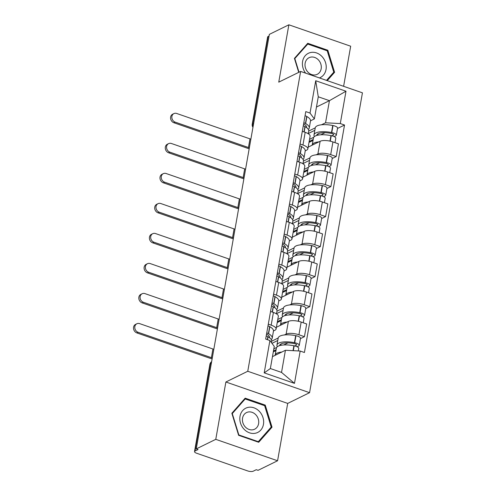 <?xml version="1.0" encoding="UTF-8"?>
<svg xmlns="http://www.w3.org/2000/svg" width="496" height="496" viewBox="0 0 496 496"><rect width="100%" height="100%" fill="white"/><g stroke="black" fill="none" stroke-linecap="round" stroke-linejoin="round"><path stroke-width="0.74" d="M343.61 86.31L350.678 46.215L288.864 24.8L269.347 34.373L196.249 448.917L215.772 439.344L277.58 460.759L287.699 403.409L309.572 392.677L362.44 92.833L300.632 71.424L247.758 371.268L225.885 381.994L215.772 439.344M277.58 460.759L258.063 470.332L256.258 469.706L253.22 471.2A4.16 1.42 -170 0 1 247.653 470.915L196.652 453.245A4.16 1.42 -170 0 1 194.519 451.565L209.889 364.38A4.16 1.42 10 0 1 210.385 363.853L195.009 451.038A4.16 1.42 -170 0 0 194.519 451.565M288.864 24.8L278.752 82.15L300.632 71.424M253.679 123.206L252.737 123.671A4.16 1.42 10 0 0 252.241 124.198L267.617 37.014A4.16 1.42 10 0 1 268.107 36.487L252.737 123.671A4.16 3.54 63.9 0 0 253.121 126.393M269.055 36.022L268.107 36.487M195.009 451.038L198.053 449.543L196.249 448.917M284.406 334.955L286.13 334.112A9.567 3.274 10 0 1 298.933 334.769L304.432 336.672L306.671 323.969L301.171 322.065A9.567 3.274 -170 0 0 288.374 321.408L276.396 327.279M271.678 341.198L278.194 338.005M276.092 329.028L278.33 316.33A9.567 3.274 -170 0 0 273.42 312.455L271.182 325.153A9.567 3.274 10 0 1 276.092 329.028A9.567 3.274 10 0 1 274.958 330.237L273.476 330.968M271.182 325.153L268.305 324.155M300.446 338.625L304.432 336.672M273.42 312.455L270.543 311.457M289.701 304.935L291.425 304.085A9.567 3.274 10 0 1 304.228 304.749L309.727 306.652L311.965 293.948L306.466 292.045A9.567 3.274 -170 0 0 293.663 291.388L281.691 297.259M276.966 311.178L283.489 307.979M273.594 294.134L276.477 295.132A9.567 3.274 10 0 1 281.387 299.007A9.567 3.274 10 0 1 280.252 300.216L278.771 300.948M305.741 308.605L309.727 306.652M281.387 299.007L283.625 286.304A9.567 3.274 -170 0 0 278.715 282.429L275.838 281.43M294.996 274.908L296.72 274.065A9.567 3.274 10 0 1 309.523 274.722L315.016 276.625L317.26 263.928L311.761 262.018A9.567 3.274 -170 0 0 298.958 261.361L286.986 267.232M276.805 275.937A5.251 1.798 10 0 1 278.461 276.656L278.647 276.762A15.804 5.406 10 0 1 282.261 281.17L288.784 277.958M278.888 264.114L281.771 265.112A9.567 3.274 10 0 1 286.676 268.981A9.567 3.274 10 0 1 285.547 270.196L284.059 270.921M311.035 278.585L315.016 276.625M286.676 268.981L288.92 256.283A9.567 3.274 -170 0 0 284.01 252.408L281.133 251.41M300.291 244.888L302.014 244.044A9.567 3.274 10 0 1 314.817 244.702L320.311 246.605L322.549 233.901L317.056 231.998A9.567 3.274 -170 0 0 304.253 231.341L292.28 237.212M287.556 251.131L294.072 247.932M284.183 234.087L287.06 235.085A9.567 3.274 10 0 1 291.97 238.96A9.567 3.274 10 0 1 290.842 240.169L289.354 240.901M316.324 248.558L320.311 246.605M291.97 238.96L294.209 226.257A9.567 3.274 -170 0 0 289.304 222.382L286.421 221.39M305.586 214.861L307.309 214.018A9.567 3.274 10 0 1 320.112 214.675L325.605 216.578L327.844 203.881L322.35 201.977A9.567 3.274 -170 0 0 309.547 201.314L297.575 207.192M287.395 215.89A5.251 1.798 10 0 1 289.044 216.609L289.236 216.715A15.804 5.406 10 0 1 292.851 221.123L299.367 217.911M289.478 204.067L292.355 205.065A9.567 3.274 10 0 1 297.265 208.94A9.567 3.274 10 0 1 296.137 210.149L294.649 210.874M321.619 218.538L325.605 216.578M297.265 208.94L299.503 196.236A9.567 3.274 -170 0 0 294.599 192.361L291.716 191.363M310.88 184.841L312.604 183.997A9.567 3.274 10 0 1 325.401 184.655L330.9 186.558L333.138 173.854L327.645 171.951A9.567 3.274 -170 0 0 314.842 171.294L302.87 177.165M298.146 191.084L304.662 187.891M294.773 174.046L297.65 175.038A9.567 3.274 10 0 1 302.56 178.913A9.567 3.274 10 0 1 301.425 180.122L299.944 180.854M326.914 188.511L330.9 186.558M302.56 178.913L304.798 166.216A9.567 3.274 -170 0 0 299.888 162.341L297.011 161.343M316.169 154.82L317.893 153.971A9.567 3.274 10 0 1 330.696 154.634L336.195 156.538L338.433 143.834L332.934 141.93A9.567 3.274 -170 0 0 320.137 141.273L308.159 147.145M297.978 155.849A5.251 1.798 10 0 1 299.634 156.562L299.826 156.668A15.804 5.406 10 0 1 303.434 161.082L309.957 157.864M300.068 144.02L302.944 145.018A9.567 3.274 10 0 1 307.855 148.893A9.567 3.274 10 0 1 306.72 150.102L305.238 150.834M332.208 158.491L336.195 156.538M307.855 148.893L310.093 136.189A9.567 3.274 -170 0 0 305.183 132.314L302.306 131.316M285.429 350.275L300.179 351.038L294.481 383.365L264.207 372.88L269.905 340.547L274.257 346.406L270.357 368.54L281.53 372.409L285.429 350.275L272.453 356.643M316.467 107.031L329.443 100.663L318.271 96.794L314.371 118.922L310.019 113.069L305.784 111.6L265.67 339.078L269.905 340.547M310.019 113.069L315.716 80.736L345.997 91.221L340.293 123.554L325.543 122.797L329.443 100.663L345.997 91.221M300.179 351.038L304.42 352.501L344.528 125.023L340.293 123.554M309.572 392.677L247.758 371.268M287.699 403.409L225.885 381.994M245.173 398.17L231.855 413.267L238.619 435.314L258.701 442.271L272.019 427.18L265.255 405.127L245.173 398.17M327.23 80.637L334.595 72.292L327.825 50.245L307.749 43.288L294.432 58.379L298.722 72.36M308.735 131.043L315.251 127.844M321.464 124.794L325.543 122.797M314.371 118.922L310.533 120.807M337.503 128.47L344.528 125.023M294.481 383.365L281.53 372.409M264.207 372.88L270.357 368.54M318.271 96.794L315.716 80.736M264.325 405.585L265.255 405.127M270.382 427.98L272.019 427.18M326.901 50.697L327.825 50.245M332.959 73.092L334.595 72.292M266.563 334.019A13.101 4.483 10 0 1 269.551 337.671A13.101 4.483 10 0 1 269.533 337.77M213.819 349.289A5.617 1.922 10 0 1 212.92 349.01L139.667 323.634A4.681 3.98 63.9 0 0 136.84 323.764A4.681 3.98 63.9 0 0 134.831 328.154A4.681 3.98 63.9 0 0 138.136 332.295L136.865 332.921A4.681 3.98 -116.1 0 1 133.56 328.78A4.681 3.98 -116.1 0 1 135.563 324.39L136.84 323.764M271.281 339.562A15.804 5.406 -170 0 0 272.217 338.136A15.804 5.406 -170 0 0 268.603 333.727L268.417 333.622A5.251 1.798 -170 0 0 266.761 332.903M272.217 338.136L273.451 331.111A15.804 5.406 -170 0 0 269.843 326.703L269.65 326.597A5.251 1.798 -170 0 0 268.001 325.878M266.216 335.984A5.251 1.798 10 0 1 267.871 336.697L268.063 336.809A15.804 5.406 10 0 1 271.672 341.217L271.43 342.6M281.84 352.042A15.804 5.406 -170 0 0 275.162 355.173L276.402 348.149A15.804 5.406 10 0 1 293.892 345.755L294.184 345.811A5.251 1.798 10 0 1 298.716 348.434L298.276 350.939M297.123 346.76L298.635 346.016A5.251 1.798 -170 0 0 299.262 345.352A5.251 1.798 -170 0 0 294.723 342.736L294.432 342.674A15.804 5.406 -170 0 0 276.948 345.073A15.804 5.406 -170 0 0 277.338 346.729M299.262 345.352L300.495 338.328A5.251 1.798 -170 0 0 295.963 335.711L295.672 335.649A15.804 5.406 -170 0 0 278.188 338.049L276.948 345.073M273.29 351.912L275.974 350.598M276.687 347.436L273.829 348.837M277.754 340.492L271.975 343.331M279.595 345.644A13.101 4.483 10 0 1 279.608 345.538A13.101 4.483 10 0 1 294.103 343.554L294.395 343.616A2.548 0.874 10 0 1 296.596 344.887A2.548 0.874 10 0 1 296.298 345.21L294.785 345.948M287.996 342.86L283.7 344.968M281.071 343.926L280.823 345.334M273.451 350.982L276.136 349.661M212.288 357.951A5.617 1.922 10 0 1 211.395 357.672L138.136 332.295M136.865 332.921L210.118 358.298A8.32 2.846 -170 0 0 212.127 358.881M255.688 433.182A13.516 11.501 63.9 0 0 262.985 417.576A13.516 11.501 63.9 0 0 247.795 407.458A13.516 11.501 63.9 0 0 240.492 423.057A13.516 11.501 63.9 0 0 255.688 433.182M253.282 429.691A9.257 7.874 63.9 0 0 254.653 429.195A9.257 7.874 63.9 0 0 257.994 418.202A9.257 7.874 63.9 0 0 247.876 412.083A9.257 7.874 63.9 0 0 246.506 412.579A9.257 7.874 63.9 0 0 243.164 423.572A9.257 7.874 63.9 0 0 253.282 429.691M232.283 413.577L245.185 398.951L264.641 405.691L271.194 427.056L258.298 441.682L238.843 434.942L232.283 413.577L231.998 413.72M243.945 399.565L245.185 398.951M257.759 441.948L258.298 441.682M319.43 77.934A13.516 11.501 63.9 0 0 325.339 62.019A13.516 11.501 63.9 0 0 310.372 52.57A13.516 11.501 63.9 0 0 305.641 73.16M315.859 74.809A9.257 7.874 63.9 0 0 317.229 74.313A9.257 7.874 63.9 0 0 320.571 63.321A9.257 7.874 63.9 0 0 310.453 57.195A9.257 7.874 63.9 0 0 309.082 57.691A9.257 7.874 63.9 0 0 305.741 68.684A9.257 7.874 63.9 0 0 315.859 74.809M294.568 58.832L307.762 44.07L327.217 50.809L333.771 72.174L326.523 80.395M306.522 44.677L307.762 44.07M299.007 72.218L294.86 58.695M271.858 303.992A13.101 4.483 10 0 1 274.846 307.644A13.101 4.483 10 0 1 274.827 307.743M219.114 319.263A5.617 1.922 10 0 1 218.215 318.99L144.956 293.613A4.681 3.98 63.9 0 0 142.135 293.744A4.681 3.98 63.9 0 0 140.126 298.127A4.681 3.98 63.9 0 0 143.431 302.275L142.154 302.901A4.681 3.98 -116.1 0 1 138.855 298.753A4.681 3.98 -116.1 0 1 140.858 294.37L142.135 293.744M276.576 309.535A15.804 5.406 -170 0 0 277.512 308.115A15.804 5.406 -170 0 0 273.897 303.707L273.705 303.595A5.251 1.798 -170 0 0 272.056 302.882M277.512 308.115L278.746 301.091A15.804 5.406 -170 0 0 275.137 296.682L274.945 296.571A5.251 1.798 -170 0 0 273.296 295.858M271.51 305.964A5.251 1.798 10 0 1 273.166 306.677L273.352 306.782A15.804 5.406 10 0 1 276.966 311.197L276.495 313.869M287.128 322.016A15.804 5.406 -170 0 0 280.457 325.153L281.697 318.128A15.804 5.406 10 0 1 299.187 315.735L299.479 315.791A5.251 1.798 10 0 1 304.011 318.413L303.242 322.784M302.417 316.739L303.93 315.995A5.251 1.798 -170 0 0 304.55 315.332A5.251 1.798 -170 0 0 300.018 312.709L299.727 312.654A15.804 5.406 -170 0 0 282.243 315.047A15.804 5.406 -170 0 0 282.633 316.708M304.55 315.332L305.79 308.307A5.251 1.798 -170 0 0 301.258 305.685L300.967 305.629A15.804 5.406 -170 0 0 283.476 308.022L282.243 315.047M277.233 322.555L281.269 320.577M281.982 317.409L277.772 319.474M283.049 310.471L276.532 313.67M284.89 315.617A13.101 4.483 10 0 1 284.902 315.518A13.101 4.483 10 0 1 299.398 313.534L299.689 313.59A2.548 0.874 10 0 1 301.89 314.861A2.548 0.874 10 0 1 301.587 315.183L300.08 315.921M293.291 312.84L288.994 314.941M286.366 313.906L286.118 315.313M277.797 322.276L277.958 321.346L281.43 319.641M277.958 321.346L277.475 321.179M217.583 327.924A5.617 1.922 10 0 1 216.69 327.651L143.431 302.275M142.154 302.901L215.413 328.278A8.32 2.846 -170 0 0 217.422 328.86M277.152 273.972A13.101 4.483 10 0 1 280.141 277.624A13.101 4.483 10 0 1 280.122 277.723M224.403 289.242A5.617 1.922 10 0 1 223.51 288.97L150.251 263.587A4.681 3.98 63.9 0 0 147.43 263.717A4.681 3.98 63.9 0 0 145.421 268.107A4.681 3.98 63.9 0 0 148.726 272.248L147.448 272.874A4.681 3.98 -116.1 0 1 144.144 268.733A4.681 3.98 -116.1 0 1 146.153 264.343L147.43 263.717M281.864 279.515A15.804 5.406 -170 0 0 282.801 278.095A15.804 5.406 -170 0 0 279.192 273.68L279 273.575A5.251 1.798 -170 0 0 277.351 272.856M282.801 278.095L284.041 271.07A15.804 5.406 -170 0 0 280.432 266.656L280.24 266.55A5.251 1.798 -170 0 0 278.585 265.831M292.423 291.995A15.804 5.406 -170 0 0 285.752 295.132L286.992 288.108A15.804 5.406 10 0 1 304.476 285.708L304.773 285.77A5.251 1.798 10 0 1 309.306 288.387L308.531 292.758M307.712 286.713L309.225 285.975A5.251 1.798 -170 0 0 309.845 285.312A5.251 1.798 -170 0 0 305.313 282.689L305.021 282.633A15.804 5.406 -170 0 0 287.537 285.026A15.804 5.406 -170 0 0 287.928 286.682M309.845 285.312L311.085 278.287A5.251 1.798 -170 0 0 306.553 275.664L306.261 275.609A15.804 5.406 -170 0 0 288.771 278.002L287.537 285.026M282.528 292.528L286.558 290.551M287.277 287.389L283.067 289.453M288.343 280.451L281.821 283.644M290.185 285.597A13.101 4.483 10 0 1 290.197 285.498A13.101 4.483 10 0 1 304.693 283.507L304.984 283.569A2.548 0.874 10 0 1 307.185 284.84A2.548 0.874 10 0 1 306.881 285.163L305.375 285.901M298.586 282.813L294.289 284.921M291.66 283.879L291.412 285.287M283.086 292.256L283.253 291.319L286.725 289.621M283.253 291.319L282.77 291.152M222.878 297.904A5.617 1.922 10 0 1 221.985 297.625L148.726 272.248M147.448 272.874L220.708 298.251A8.32 2.846 -170 0 0 222.716 298.834M282.447 243.945A13.101 4.483 10 0 1 285.436 247.597A13.101 4.483 10 0 1 285.411 247.696M229.698 259.222A5.617 1.922 10 0 1 228.805 258.943L155.546 233.566A4.681 3.98 63.9 0 0 152.725 233.697A4.681 3.98 63.9 0 0 150.716 238.08A4.681 3.98 63.9 0 0 154.02 242.228L152.743 242.854A4.681 3.98 -116.1 0 1 149.439 238.706A4.681 3.98 -116.1 0 1 151.447 234.323L152.725 233.697M287.159 249.494A15.804 5.406 -170 0 0 288.095 248.068A15.804 5.406 -170 0 0 284.487 243.66L284.295 243.548A5.251 1.798 -170 0 0 282.639 242.835M288.095 248.068L289.335 241.044A15.804 5.406 -170 0 0 285.721 236.635L285.535 236.524A5.251 1.798 -170 0 0 283.879 235.811M282.1 245.917A5.251 1.798 10 0 1 283.755 246.63L283.941 246.741A15.804 5.406 10 0 1 287.556 251.15L287.085 253.822M297.718 261.969A15.804 5.406 -170 0 0 291.047 265.106L292.287 258.081A15.804 5.406 10 0 1 309.771 255.688L310.062 255.744A5.251 1.798 10 0 1 314.6 258.366L313.825 262.737M313.007 256.692L314.52 255.948A5.251 1.798 -170 0 0 315.14 255.285A5.251 1.798 -170 0 0 310.608 252.669L310.316 252.607A15.804 5.406 -170 0 0 292.826 255.006A15.804 5.406 -170 0 0 293.223 256.661M315.14 255.285L316.38 248.26A5.251 1.798 -170 0 0 311.848 245.644L311.556 245.582A15.804 5.406 -170 0 0 294.066 247.981L292.826 255.006M287.823 262.508L291.853 260.53M292.572 257.362L288.362 259.427M293.638 250.424L287.116 253.623M295.48 255.57A13.101 4.483 10 0 1 295.492 255.471A13.101 4.483 10 0 1 309.988 253.487L310.279 253.543A2.548 0.874 10 0 1 312.48 254.814A2.548 0.874 10 0 1 312.176 255.136L310.67 255.88M303.881 252.793L299.584 254.901M296.955 253.859L296.707 255.266M288.381 262.229L288.548 261.299L292.02 259.594M288.548 261.299L288.064 261.132M228.172 267.883A5.617 1.922 10 0 1 227.273 267.604L154.02 242.228M152.743 242.854L226.002 268.231A8.32 2.846 -170 0 0 228.005 268.813M287.742 213.925A13.101 4.483 10 0 1 290.73 217.577A13.101 4.483 10 0 1 290.706 217.676M234.992 229.195A5.617 1.922 10 0 1 234.093 228.923L160.84 203.546A4.681 3.98 63.9 0 0 158.019 203.676A4.681 3.98 63.9 0 0 156.011 208.06A4.681 3.98 63.9 0 0 159.315 212.207L158.038 212.827A4.681 3.98 -116.1 0 1 154.733 208.686A4.681 3.98 -116.1 0 1 156.742 204.296L158.019 203.676M292.454 219.468A15.804 5.406 -170 0 0 293.39 218.048A15.804 5.406 -170 0 0 289.776 213.64L289.59 213.528A5.251 1.798 -170 0 0 287.934 212.815M293.39 218.048L294.63 211.023A15.804 5.406 -170 0 0 291.016 206.615L290.83 206.503A5.251 1.798 -170 0 0 289.174 205.79M303.013 231.948A15.804 5.406 -170 0 0 296.341 235.085L297.581 228.061A15.804 5.406 10 0 1 315.065 225.661L315.357 225.723A5.251 1.798 10 0 1 319.889 228.34L319.12 232.711M318.302 226.672L319.815 225.928A5.251 1.798 -170 0 0 320.435 225.265A5.251 1.798 -170 0 0 315.902 222.642L315.611 222.586A15.804 5.406 -170 0 0 298.121 224.979A15.804 5.406 -170 0 0 298.518 226.635M320.435 225.265L321.675 218.24A5.251 1.798 -170 0 0 317.142 215.617L316.845 215.562A15.804 5.406 -170 0 0 299.361 217.955L298.121 224.979M293.111 232.488L297.147 230.504M297.86 227.342L293.657 229.406M298.927 220.404L292.411 223.597M300.768 225.55A13.101 4.483 10 0 1 300.787 225.451A13.101 4.483 10 0 1 315.282 223.467L315.574 223.522A2.548 0.874 10 0 1 317.775 224.793A2.548 0.874 10 0 1 317.471 225.116L315.964 225.854M309.175 222.766L304.873 224.874M302.25 223.839L301.996 225.246M293.675 232.209L293.843 231.279L297.315 229.574M293.843 231.279L293.359 231.105M233.467 237.857A5.617 1.922 10 0 1 232.568 237.584L159.315 212.207M158.038 212.827L231.297 238.204A8.32 2.846 -170 0 0 233.3 238.787M293.031 183.904A13.101 4.483 10 0 1 296.019 187.556A13.101 4.483 10 0 1 296 187.655M240.287 199.175A5.617 1.922 10 0 1 239.388 198.896L166.135 173.519A4.681 3.98 63.9 0 0 163.308 173.65A4.681 3.98 63.9 0 0 161.305 178.039A4.681 3.98 63.9 0 0 164.61 182.181L163.333 182.807A4.681 3.98 -116.1 0 1 160.028 178.665A4.681 3.98 -116.1 0 1 162.037 174.276L163.308 173.65M297.749 189.447A15.804 5.406 -170 0 0 298.685 188.021A15.804 5.406 -170 0 0 295.07 183.613L294.884 183.508A5.251 1.798 -170 0 0 293.229 182.788M298.685 188.021L299.925 180.997A15.804 5.406 -170 0 0 296.31 176.588L296.124 176.483A5.251 1.798 -170 0 0 294.469 175.764M292.69 185.87A5.251 1.798 10 0 1 294.339 186.583L294.531 186.694A15.804 5.406 10 0 1 298.139 191.103L297.668 193.781M308.307 201.928A15.804 5.406 -170 0 0 301.636 205.059L302.87 198.034A15.804 5.406 10 0 1 320.36 195.641L320.652 195.697A5.251 1.798 10 0 1 325.184 198.319L324.415 202.69M323.597 196.645L325.109 195.901A5.251 1.798 -170 0 0 325.729 195.238A5.251 1.798 -170 0 0 321.197 192.622L320.9 192.56A15.804 5.406 -170 0 0 303.416 194.959A15.804 5.406 -170 0 0 303.812 196.614M325.729 195.238L326.969 188.213A5.251 1.798 -170 0 0 322.431 185.597L322.14 185.535A15.804 5.406 -170 0 0 304.656 187.934L303.416 194.959M298.406 202.461L302.442 200.483M303.155 197.321L298.952 199.38M304.222 190.377L297.705 193.576M306.063 195.529A13.101 4.483 10 0 1 306.075 195.43A13.101 4.483 10 0 1 320.571 193.44L320.869 193.502A2.548 0.874 10 0 1 323.063 194.773A2.548 0.874 10 0 1 322.766 195.095L321.253 195.833M314.464 192.746L310.167 194.854M307.539 193.812L307.291 195.219M298.97 202.188L299.138 201.252L302.603 199.553M299.138 201.252L298.648 201.085M238.762 207.836A5.617 1.922 10 0 1 237.863 207.557L164.61 182.181M163.333 182.807L236.586 208.184A8.32 2.846 -170 0 0 238.595 208.766M298.325 153.878A13.101 4.483 10 0 1 301.314 157.53A13.101 4.483 10 0 1 301.295 157.629M245.582 169.148A5.617 1.922 10 0 1 244.683 168.876L171.43 143.499A4.681 3.98 63.9 0 0 168.603 143.629A4.681 3.98 63.9 0 0 166.594 148.013A4.681 3.98 63.9 0 0 169.899 152.16L168.628 152.787A4.681 3.98 -116.1 0 1 165.323 148.639A4.681 3.98 -116.1 0 1 167.332 144.255L168.603 143.629M303.044 159.421A15.804 5.406 -170 0 0 303.98 158.001A15.804 5.406 -170 0 0 300.365 153.593L300.179 153.481A5.251 1.798 -170 0 0 298.524 152.768M303.98 158.001L305.22 150.976A15.804 5.406 -170 0 0 301.605 146.568L301.413 146.456A5.251 1.798 -170 0 0 299.764 145.743M313.602 171.901A15.804 5.406 -170 0 0 306.931 175.038L308.165 168.014A15.804 5.406 10 0 1 325.655 165.621L325.946 165.676A5.251 1.798 10 0 1 330.479 168.299L329.71 172.67M328.885 166.625L330.398 165.881A5.251 1.798 -170 0 0 331.024 165.218A5.251 1.798 -170 0 0 326.486 162.595L326.194 162.539A15.804 5.406 -170 0 0 308.71 164.932A15.804 5.406 -170 0 0 309.101 166.594M331.024 165.218L332.258 158.193A5.251 1.798 -170 0 0 327.726 155.57L327.434 155.515A15.804 5.406 -170 0 0 309.95 157.908L308.71 164.932M303.701 172.441L307.737 170.463M308.45 167.295L304.246 169.359M309.516 160.357L303 163.556M311.358 165.503A13.101 4.483 10 0 1 311.37 165.404A13.101 4.483 10 0 1 325.866 163.42L326.157 163.475A2.548 0.874 10 0 1 328.358 164.746A2.548 0.874 10 0 1 328.061 165.069L326.548 165.813M319.759 162.725L315.462 164.827M312.833 163.792L312.585 165.199M304.265 172.162L304.426 171.232L307.898 169.527M304.426 171.232L303.943 171.064M244.051 177.81A5.617 1.922 10 0 1 243.158 177.537L169.899 152.16M168.628 152.787L241.881 178.163A8.32 2.846 -170 0 0 243.889 178.746M303.62 123.857A13.101 4.483 10 0 1 306.609 127.509A13.101 4.483 10 0 1 306.59 127.608M250.877 139.128A5.617 1.922 10 0 1 249.978 138.855L176.725 113.479A4.681 3.98 63.9 0 0 173.898 113.603A4.681 3.98 63.9 0 0 171.889 117.992A4.681 3.98 63.9 0 0 175.193 122.134L173.922 122.76A4.681 3.98 -116.1 0 1 170.618 118.618A4.681 3.98 -116.1 0 1 172.62 114.229L173.898 113.603M308.338 129.4A15.804 5.406 -170 0 0 309.275 127.98A15.804 5.406 -170 0 0 305.66 123.566L305.468 123.461A5.251 1.798 -170 0 0 303.819 122.741M309.275 127.98L310.508 120.956A15.804 5.406 -170 0 0 306.9 116.541L306.708 116.436A5.251 1.798 -170 0 0 305.059 115.717M303.273 125.823A5.251 1.798 10 0 1 304.928 126.542L305.114 126.647A15.804 5.406 10 0 1 308.729 131.056L308.258 133.734M318.891 141.881A15.804 5.406 -170 0 0 312.22 145.018L313.46 137.993A15.804 5.406 10 0 1 330.95 135.594L331.241 135.656A5.251 1.798 10 0 1 335.773 138.272L335.005 142.643M334.18 136.598L335.693 135.861A5.251 1.798 -170 0 0 336.313 135.197A5.251 1.798 -170 0 0 331.781 132.575L331.489 132.519A15.804 5.406 -170 0 0 314.005 134.912A15.804 5.406 -170 0 0 314.396 136.567M336.313 135.197L337.553 128.173A5.251 1.798 -170 0 0 333.021 125.55L332.729 125.494A15.804 5.406 -170 0 0 315.245 127.887L314.005 134.912M308.996 142.414L313.032 140.436M313.745 137.274L309.535 139.339M314.811 130.336L308.295 133.529M316.653 135.482A13.101 4.483 10 0 1 316.665 135.383A13.101 4.483 10 0 1 331.161 133.393L331.452 133.455A2.548 0.874 10 0 1 333.653 134.726A2.548 0.874 10 0 1 333.349 135.048L331.843 135.786M325.054 132.699L320.757 134.807M318.128 133.765L317.88 135.172M309.56 142.141L309.721 141.205L313.193 139.506M309.721 141.205L309.237 141.038M249.345 147.789A5.617 1.922 10 0 1 248.453 147.51L175.193 122.134M173.922 122.76L247.175 148.137A8.32 2.846 -170 0 0 249.184 148.719M320.137 141.273L317.893 153.971M314.842 171.294L312.604 183.997M309.547 201.314L307.309 214.018M304.253 231.341L302.014 244.044M298.958 261.361L296.72 274.065M293.663 291.388L291.425 304.085M288.374 321.408L286.13 334.112M299.888 162.341L297.65 175.038M294.599 192.361L292.355 205.065M289.304 222.382L287.06 235.085M284.01 252.408L281.771 265.112M278.715 282.429L276.477 295.132M305.183 132.314L302.944 145.018M327.645 171.951L325.401 184.655M322.35 201.977L320.112 214.675M317.056 231.998L314.817 244.702M311.761 262.018L309.523 274.722M306.466 292.045L304.228 304.749M301.171 322.065L298.933 334.769M332.934 141.93L330.696 154.634M211.631 361.696A4.16 3.54 63.9 0 0 210.385 363.853L211.333 363.388M269.65 326.597L268.417 333.622M267.871 336.697L267.35 339.661M268.063 336.809L267.542 339.729M293.892 345.755L293.024 350.666M294.184 345.811L293.322 350.684M295.963 335.711L294.723 342.736M269.843 326.703L268.603 333.727M295.672 335.649L294.432 342.674M296.422 344.478L296.298 345.21M211.395 357.672L212.92 349.01M274.945 296.571L273.705 303.595M273.166 306.677L272.217 312.034M273.352 306.782L272.416 312.102M299.187 315.735L298.214 321.247M299.479 315.791L298.505 321.315M301.258 305.685L300.018 312.709M275.137 296.682L273.897 303.707M300.967 305.629L299.727 312.654M301.717 314.458L301.587 315.183M216.69 327.651L218.215 318.99M280.24 266.55L279 273.575M278.461 276.656L277.512 282.013M278.647 276.762L277.71 282.081M304.476 285.708L303.509 291.226M304.773 285.77L303.8 291.288M306.553 275.664L305.313 282.689M280.432 266.656L279.192 273.68M306.261 275.609L305.021 282.633M307.012 284.431L306.881 285.163M221.985 297.625L223.51 288.97M285.535 236.524L284.295 243.548M283.755 246.63L282.807 251.993M283.941 246.741L283.005 252.061M309.771 255.688L308.797 261.206M310.062 255.744L309.089 261.268M311.848 245.644L310.608 252.669M285.721 236.635L284.487 243.66M311.556 245.582L310.316 252.607M312.306 254.411L312.176 255.136M227.273 267.604L228.805 258.943M290.83 206.503L289.59 213.528M289.044 216.609L288.102 221.966M289.236 216.715L288.3 222.034M315.065 225.661L314.092 231.179M315.357 225.723L314.383 231.241M317.142 215.617L315.902 222.642M291.016 206.615L289.776 213.64M316.845 215.562L315.611 222.586M317.601 224.39L317.471 225.116M232.568 237.584L234.093 228.923M296.124 176.483L294.884 183.508M294.339 186.583L293.396 191.946M294.531 186.694L293.589 192.014M320.36 195.641L319.387 201.159M320.652 195.697L319.678 201.221M322.431 185.597L321.197 192.622M296.31 176.588L295.07 183.613M322.14 185.535L320.9 192.56M322.89 194.364L322.766 195.095M237.863 207.557L239.388 198.896M301.413 146.456L300.179 153.481M299.634 156.562L298.691 161.925M299.826 156.668L298.883 161.994M325.655 165.621L324.682 171.132M325.946 165.676L324.973 171.201M327.726 155.57L326.486 162.595M301.605 146.568L300.365 153.593M327.434 155.515L326.194 162.539M328.185 164.343L328.061 165.069M243.158 177.537L244.683 168.876M306.708 116.436L305.468 123.461M304.928 126.542L303.98 131.899M305.114 126.647L304.178 131.967M330.95 135.594L329.976 141.112M331.241 135.656L330.268 141.174M333.021 125.55L331.781 132.575M306.9 116.541L305.66 123.566M332.729 125.494L331.489 132.519M333.479 134.317L333.349 135.048M248.453 147.51L249.978 138.855M252.241 124.198A4.16 4.16 0 0 0 252.954 127.336M211.631 361.671A4.16 4.16 0 0 0 209.889 364.38M282.261 281.17L281.79 283.848M292.851 221.123L292.373 223.801M303.434 161.082L302.963 163.754"/></g></svg>
